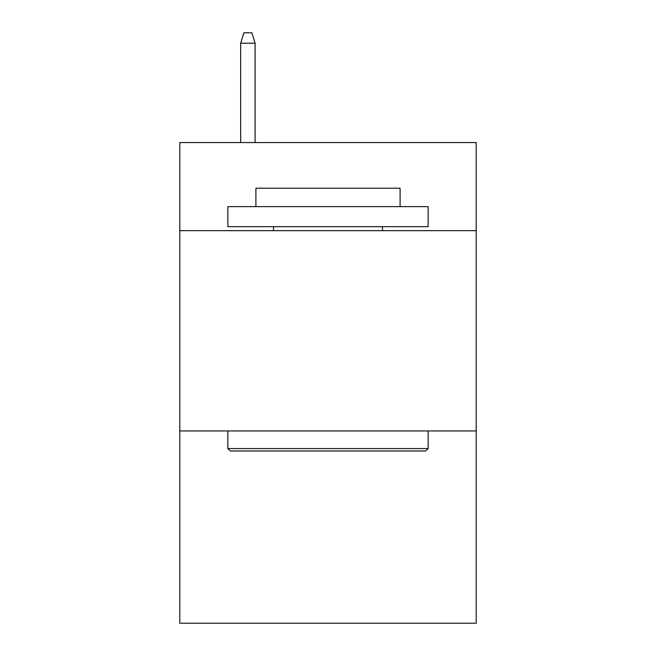 <?xml version="1.0" encoding="UTF-8"?>
<svg xmlns="http://www.w3.org/2000/svg" width="656" height="656" viewBox="0 0 656 656"><rect width="100%" height="100%" fill="white"/><g stroke="black" fill="none" stroke-linecap="round" stroke-linejoin="round"><path stroke-width="0.98" d="M476.199 230.666L476.199 142.549L179.801 142.549L179.801 230.666L476.199 230.666L476.199 623.2L179.801 623.2L179.801 230.666M476.199 430.943L179.801 430.943M230.264 450.967L227.862 448.565L428.138 448.565L425.736 450.967L230.264 450.967M428.138 206.632L428.138 226.664L227.862 226.664L227.862 206.632L428.138 206.632M255.906 206.632L255.906 188.215L400.094 188.215L400.094 206.632M428.138 430.943L428.138 448.565M227.862 430.943L227.862 448.565M382.473 226.664L382.473 230.666M273.527 226.664L273.527 230.666M255.102 142.549L255.102 43.214L240.678 43.214L240.678 142.549M240.678 43.214L243.884 32.8L251.896 32.8L255.102 43.214"/></g></svg>
